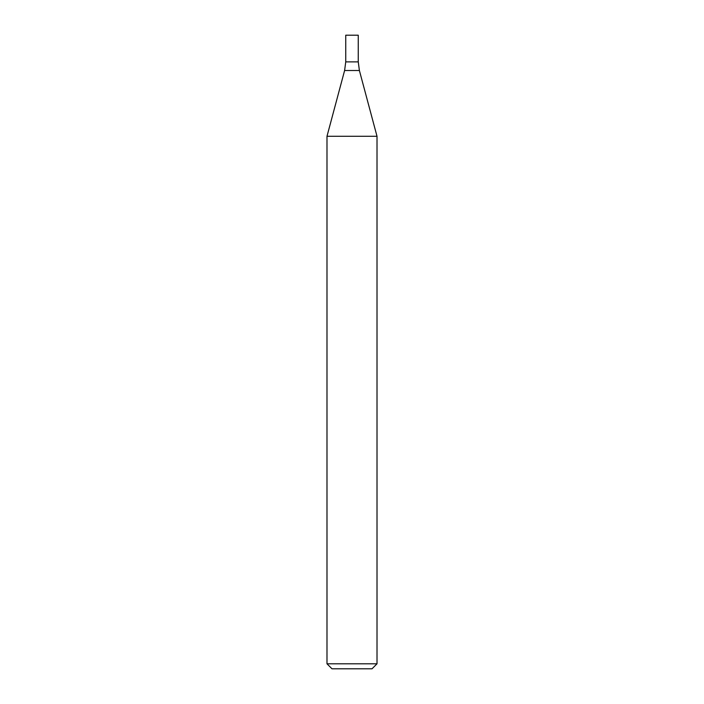 <?xml version="1.0" encoding="UTF-8"?>
<svg xmlns="http://www.w3.org/2000/svg" width="704" height="704" viewBox="0 0 704 704"><rect width="100%" height="100%" fill="white"/><g stroke="black" fill="none" stroke-linecap="round" stroke-linejoin="round"><path stroke-width="1.06" d="M352 663.802L377.01 663.802L377.01 136.277L326.99 136.277L326.99 663.802L352 663.802M326.99 663.802L331.989 668.8L372.011 668.8L377.01 663.802M344.608 70.506L359.392 70.506L358.257 61.882L345.743 61.882L345.743 35.2L358.257 35.2L358.257 61.882L345.743 61.882L344.608 70.506L326.99 136.277M359.392 70.506L377.01 136.277"/></g></svg>
